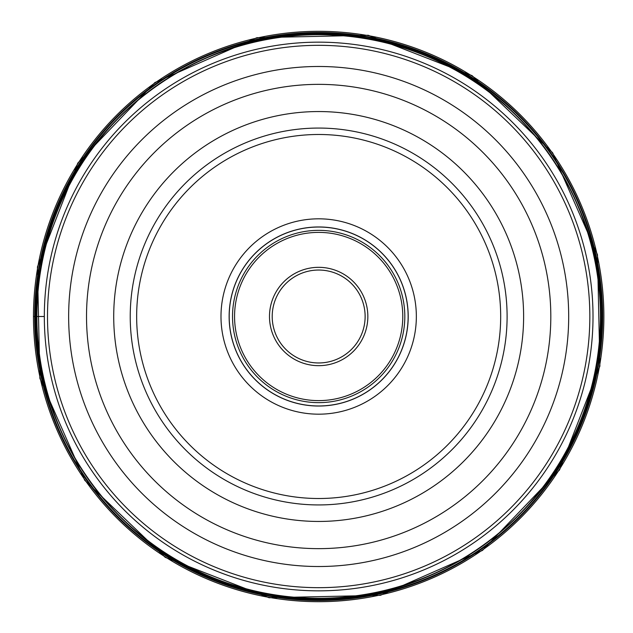 <?xml version="1.0" encoding="UTF-8"?>
<svg xmlns="http://www.w3.org/2000/svg" width="633" height="633" viewBox="0 0 633 633"><rect width="100%" height="100%" fill="white"/><g stroke="black" fill="none" stroke-linecap="round" stroke-linejoin="round"><path stroke-width="0.95" d="M318.771 270.038A46.462 46.462 0 0 0 272.206 316.453A46.462 46.462 0 0 0 318.668 362.962A46.462 46.462 0 0 0 365.13 316.547A46.462 46.462 0 0 0 318.668 270.038A46.462 46.462 0 0 0 272.206 316.453A46.462 46.462 0 0 0 318.668 362.962A46.462 46.462 0 0 0 365.13 316.547A46.462 46.462 0 0 0 318.771 270.038M318.668 402.643A86.143 86.143 0 0 0 404.811 316.5A86.143 86.143 0 0 0 318.668 230.357A86.143 86.143 0 0 0 232.525 316.5A86.143 86.143 0 0 0 318.668 402.643M318.668 226.962A89.538 89.538 0 0 0 229.13 316.5A89.538 89.538 0 0 0 318.668 406.038A89.538 89.538 0 0 0 408.206 316.5A89.538 89.538 0 0 0 318.668 226.962M318.668 414.18A97.68 97.68 0 0 0 416.348 316.5A97.68 97.68 0 0 0 318.668 218.82A97.68 97.68 0 0 0 220.988 316.5A97.68 97.68 0 0 0 318.668 414.18M318.565 134.489A182.011 182.011 0 0 0 136.657 316.555A182.011 182.011 0 0 0 318.771 498.511A182.011 182.011 0 0 0 500.679 316.445A182.011 182.011 0 0 0 318.565 134.489M318.557 128.064A188.436 188.436 0 0 1 507.104 316.445A188.436 188.436 0 0 1 318.668 504.936A188.436 188.436 0 0 1 130.232 316.555A188.436 188.436 0 0 1 318.557 128.064M318.779 590.842A274.342 274.342 0 0 1 44.326 316.555A274.342 274.342 0 0 1 318.668 42.158A274.342 274.342 0 0 1 593.01 316.445A274.342 274.342 0 0 1 318.779 590.842M33.462 316.5L34.665 316.5L33.462 316.5M34.665 316.5L44.326 316.5M596.167 365.431A281.78 281.78 0 0 1 269.737 593.999A281.78 281.78 0 0 1 41.169 267.569A281.78 281.78 0 0 1 367.599 39.001A281.78 281.78 0 0 1 596.167 365.431M41.058 267.553A281.891 281.891 179.2 0 0 269.721 594.102A281.891 281.891 179.2 0 0 596.27 365.455A281.891 281.891 11.9 0 0 367.615 38.898A281.891 281.891 11.9 0 0 41.058 267.553M596.405 365.478A282.025 282.025 -0.8 0 1 269.698 594.245A282.025 282.025 -0.8 0 1 40.923 267.53A282.025 282.025 -168.1 0 1 367.638 38.755A282.025 282.025 -168.1 0 1 596.405 365.478M40.615 267.474C10.603 415.383 120.389 572.169 269.642 594.553C417.551 624.565 574.337 514.779 596.721 365.526C626.733 217.617 516.947 60.831 367.694 38.447C219.786 8.435 62.999 118.221 40.615 267.474M39.562 267.284A283.41 283.41 0 0 0 269.452 595.606A283.41 283.41 0 0 0 597.774 365.716A283.41 283.41 0 0 0 367.884 37.394A283.41 283.41 0 0 0 39.562 267.284M598.359 365.819A284.003 284.003 0 0 1 269.349 596.191A284.003 284.003 0 0 1 38.977 267.181A284.003 284.003 0 0 1 367.987 36.809A284.003 284.003 0 0 1 598.359 365.819M37.798 266.976A285.206 285.206 0 0 0 269.144 597.37A285.206 285.206 0 0 0 599.538 366.024A285.206 285.206 0 0 0 368.192 35.63A285.206 285.206 0 0 0 37.798 266.976M318.668 365.676A49.176 49.176 0 0 0 367.844 316.555A49.176 49.176 0 0 0 318.668 267.324A49.176 49.176 0 0 0 269.492 316.445A49.176 49.176 0 0 0 318.668 365.676M318.668 400.61A84.11 84.11 0 0 1 234.558 316.5A84.11 84.11 0 0 1 318.668 232.39A84.11 84.11 0 0 1 402.778 316.5A84.11 84.11 0 0 1 318.668 400.61M318.565 227.033A89.467 89.467 0 0 1 408.135 316.445A89.467 89.467 0 0 1 318.668 405.967A89.467 89.467 0 0 1 229.201 316.555A89.467 89.467 0 0 1 318.565 227.033M318.668 111.55A204.95 204.95 0 0 1 523.618 316.5A204.95 204.95 0 0 1 318.668 521.45A204.95 204.95 0 0 1 113.718 316.5A204.95 204.95 0 0 1 318.668 111.55M318.668 84.355A232.145 232.145 0 0 0 86.523 316.547A232.145 232.145 0 0 0 318.763 548.645A232.145 232.145 0 0 0 550.813 316.453A232.145 232.145 0 0 0 318.668 84.355M318.771 566.519A250.019 250.019 0 0 1 68.649 316.555A250.019 250.019 0 0 1 318.668 66.481A250.019 250.019 0 0 1 568.687 316.445A250.019 250.019 0 0 1 318.771 566.519M318.668 45.331A271.169 271.169 0 0 0 47.499 316.555A271.169 271.169 0 0 0 318.779 587.669A271.169 271.169 0 0 0 589.837 316.445A271.169 271.169 0 0 0 318.668 45.331M599.902 366.088L559.525 469.939L482.473 550.425L380.48 595.305L269.088 597.742L165.237 557.356L84.743 480.312L39.863 378.32L37.426 266.912L77.819 163.053L154.871 82.567L256.863 37.695L368.264 35.266L472.107 75.651L552.601 152.703L597.473 254.688L599.902 366.088"/></g></svg>

